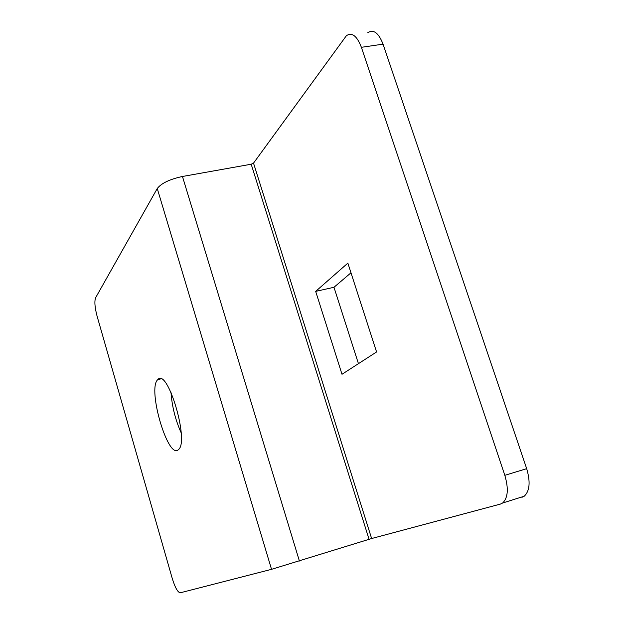 <?xml version="1.0" encoding="UTF-8"?>
<svg xmlns="http://www.w3.org/2000/svg" width="624" height="624" viewBox="0 0 624 624"><rect width="100%" height="100%" fill="white"/><g stroke="black" fill="none" stroke-linecap="round" stroke-linejoin="round"><path stroke-width="0.94" d="M521.921 497.328L524.191 496.244C529.745 491.119 530.572 481.923 526.679 468.671L383.05 44.156C378.596 32.799 373.487 28.993 367.715 32.729M504.824 475.324C508.724 488.686 507.991 497.921 502.616 503.022L500.409 504.083L371.631 538.528L271.534 569.33L180.274 592.792C177.785 592.418 175.126 587.691 172.294 578.596L97.11 316.267C94.817 307.515 94.31 301.361 95.581 297.82L157.256 188.518C161.343 183.245 169.744 179.236 182.458 176.483L251.191 164.221L253.523 163.129L346.367 35.74C351.959 32.003 356.967 35.864 361.39 47.307L504.824 475.324L526.679 468.671M350.984 272.805L333.98 287.282L358.449 363.667M170.976 392.262C171.998 406.38 175.399 419.913 181.178 432.853M157.669 379.743L157.794 379.618C167.466 367.169 189.626 441.574 178.472 449.576C168.269 460.52 147.163 389.025 157.669 379.743M376.576 351.959L341.999 374.283L315.674 291.385L347.857 263.125L376.576 351.959M333.98 287.282L315.674 291.385M361.39 47.307L383.05 44.156M271.534 569.33L157.256 188.518M299.403 561.031L182.458 176.483M371.631 538.528L253.523 163.129M369.057 539.3L251.191 164.221M502.616 503.022L524.191 496.244M157.794 379.618L160.836 378.885"/></g></svg>
